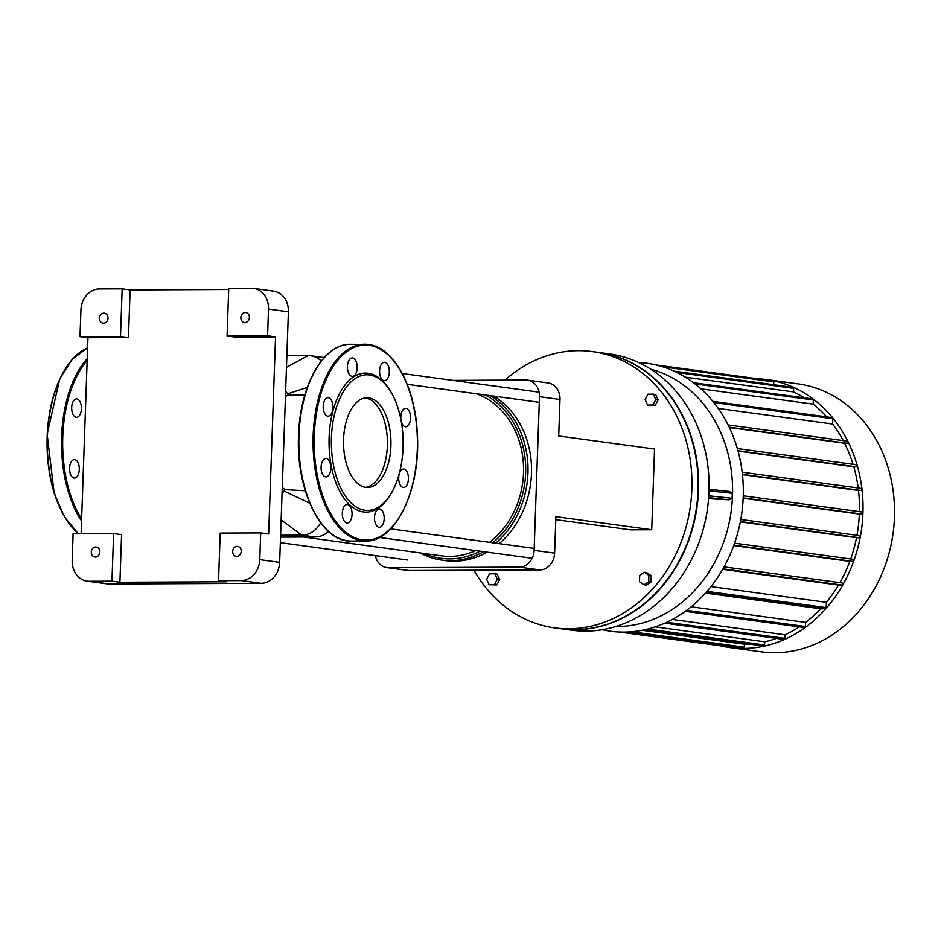 <?xml version="1.0" encoding="UTF-8"?>
<svg xmlns="http://www.w3.org/2000/svg" width="941" height="941" viewBox="0 0 941 941"><rect width="100%" height="100%" fill="white"/><g stroke="black" fill="none" stroke-linecap="round" stroke-linejoin="round"><path stroke-width="1.41" d="M80.22 402.078A9.21 4.87 89.7 0 0 76.515 398.89A9.21 4.87 89.7 0 0 71.681 408.123A9.21 4.87 89.7 0 0 76.597 417.31A9.21 4.87 89.7 0 0 80.997 411.923A9.21 4.87 89.7 0 0 80.22 402.078M74.751 459.643A9.21 4.87 89.7 0 0 74.386 459.62A9.21 4.87 89.7 0 0 69.563 468.853A9.21 4.87 89.7 0 0 74.48 478.04A9.21 4.87 89.7 0 0 79.303 469.147A9.21 4.87 89.7 0 0 74.751 459.643M331.738 400.937A9.21 4.87 -90.3 0 1 332.526 410.782A9.21 4.87 -90.3 0 1 328.115 416.169A9.21 4.87 -90.3 0 1 323.198 406.983A9.21 4.87 -90.3 0 1 328.033 397.749A9.21 4.87 -90.3 0 1 331.738 400.937M326.28 458.502A9.21 4.87 -90.3 0 1 330.82 468.006A9.21 4.87 -90.3 0 1 325.998 476.899A9.21 4.87 -90.3 0 1 321.081 467.712A9.21 4.87 -90.3 0 1 325.915 458.479A9.21 4.87 -90.3 0 1 326.28 458.502M343.971 506.764A9.21 4.87 -90.3 0 1 347.147 504.517A9.21 4.87 -90.3 0 1 352.063 513.704A9.21 4.87 -90.3 0 1 347.229 522.937A9.21 4.87 -90.3 0 1 342.63 516.95A9.21 4.87 -90.3 0 1 343.971 506.764M374.471 517.444A9.21 4.87 -90.3 0 1 379.294 508.893A9.21 4.87 -90.3 0 1 384.199 518.079A9.21 4.87 -90.3 0 1 379.376 527.313A9.21 4.87 -90.3 0 1 374.471 517.444M399.89 484.297A9.21 4.87 -90.3 0 1 399.113 474.44A9.21 4.87 -90.3 0 1 403.524 469.053A9.21 4.87 -90.3 0 1 408.429 478.24A9.21 4.87 -90.3 0 1 403.607 487.473A9.21 4.87 -90.3 0 1 399.89 484.297M400.972 419.827A9.21 4.87 -90.3 0 1 405.642 408.335A9.21 4.87 -90.3 0 1 410.558 417.522A9.21 4.87 -90.3 0 1 405.724 426.755A9.21 4.87 -90.3 0 1 405.359 426.732A9.21 4.87 -90.3 0 1 401.231 421.227M387.657 378.47A9.21 4.87 -90.3 0 1 384.493 380.717A9.21 4.87 -90.3 0 1 379.576 371.53A9.21 4.87 -90.3 0 1 384.41 362.297A9.21 4.87 -90.3 0 1 389.009 368.272A9.21 4.87 -90.3 0 1 387.657 378.47M357.168 367.79A9.21 4.87 -90.3 0 1 352.346 376.329A9.21 4.87 -90.3 0 1 347.429 367.143A9.21 4.87 -90.3 0 1 352.263 357.909A9.21 4.87 -90.3 0 1 357.168 367.79M389.856 495.531L388.998 496.836A69.505 36.77 -90.3 0 1 330.773 463.278A69.505 36.77 -90.3 0 1 368.237 373.295A69.505 36.77 -90.3 0 1 388.504 388.174L389.374 389.48A67.823 35.887 -90.3 0 1 389.856 495.531A67.823 35.887 -90.3 0 1 333.043 462.772A67.823 35.887 -90.3 0 1 369.601 374.965A67.823 35.887 -90.3 0 1 389.374 389.48M365.261 397.902A44.839 23.725 -90.3 0 1 387.41 442.517A44.839 23.725 -90.3 0 1 365.661 487.332M368.801 397.89A44.839 23.725 -90.3 0 1 390.95 444.164A44.839 23.725 -90.3 0 1 367.437 487.45A44.839 23.725 -90.3 0 1 343.512 442.717A44.839 23.725 -90.3 0 1 367.037 397.772A44.839 23.725 -90.3 0 1 368.801 397.89M648.925 575.386L648.702 581.656L643.973 584.808L639.468 581.703L639.692 575.433L644.42 572.281L648.925 575.386L651.266 575.704L651.054 581.973L648.702 581.656M651.054 581.973L646.326 585.137L643.973 584.808M651.266 575.704L646.761 572.599L644.42 572.281M494.448 584.655L489.108 584.679L486.638 579.256L489.496 573.822L494.825 573.798L497.307 579.209L494.448 584.655L496.789 584.973L489.108 584.679M497.307 579.209L499.647 579.527L497.166 574.116L494.825 573.798M499.647 579.527L496.789 584.973M647.973 394.197L653.301 394.173L655.783 399.584L652.925 405.03L647.584 405.053L645.114 399.631L647.973 394.197M655.783 399.584L658.124 399.901L655.642 394.491L653.301 394.173M658.124 399.901L655.265 405.348L652.925 405.03M655.265 405.348L647.584 405.053M474.017 570.222A139.421 117.978 -82.2 0 0 554.72 627.882L560.907 628.717A139.421 117.978 -82.2 0 0 696.634 506.517A139.421 117.978 -82.2 0 0 598.57 352.44L592.383 351.605A139.421 117.978 -82.2 0 0 578.409 350.687A139.421 117.978 -82.2 0 0 504.929 380.14M554.72 627.882A139.421 117.978 -82.2 0 0 690.447 505.67A139.421 117.978 -82.2 0 0 592.383 351.605M766.445 379.552L797.944 383.846A135.233 114.426 97.8 0 1 893.95 525.313A135.233 114.426 97.8 0 1 774.972 652.713A135.233 114.426 97.8 0 1 761.422 651.831L729.922 647.537A135.233 114.426 -82.2 0 0 743.472 648.42A135.233 114.426 -82.2 0 0 862.45 521.02A135.233 114.426 -82.2 0 0 766.445 379.552A135.233 114.426 -82.2 0 0 757.211 378.741M720.806 645.844A135.233 114.426 -82.2 0 0 729.922 647.537M655.865 364.932L773.02 380.893A1.047 0.882 97.8 0 1 773.773 381.928L773.678 384.716M674.038 371.13L792.91 387.339A1.047 0.882 97.8 0 1 793.651 388.374L793.522 391.915A131.046 110.885 -82.2 0 1 804.32 397.843M693.505 382.74L812.601 398.972A1.047 0.882 97.8 0 1 813.353 400.007L813.2 404.148A131.046 110.885 -82.2 0 1 826.716 416.887M843.242 440.635A131.046 110.885 -82.2 0 0 832.62 424.026L832.797 418.745A1.047 0.882 97.8 0 0 832.526 417.957A1.047 0.882 -82.2 0 0 831.868 417.592L712.855 401.372L831.962 417.604M853.052 464.313A131.046 110.885 -82.2 0 0 844.606 443.258L846.982 443.246A1.047 0.882 -82.2 0 0 847.053 441.153L728.111 424.944L847.159 441.164M858.192 487.979A131.046 110.885 -82.2 0 0 853.805 466.842L856.134 466.83A1.047 0.882 -82.2 0 0 856.204 464.748L737.332 448.551L856.31 464.76M859.415 511.633A131.046 110.885 -82.2 0 0 858.498 490.461L860.862 490.449A1.047 0.882 -82.2 0 0 860.933 488.355L742.167 472.17L861.039 488.367M856.98 535.311A131.046 110.885 -82.2 0 0 859.333 514.08L861.827 514.068A1.047 0.882 -82.2 0 0 861.897 511.986L743.261 495.813L862.003 511.986M859.392 535.629L740.79 519.467L859.286 535.629A1.047 0.882 97.8 0 1 859.215 537.711L856.522 537.723A131.046 110.885 -82.2 0 1 850.688 558.978M734.603 543.169L852.899 559.283A1.047 0.882 97.8 0 1 852.828 561.377L849.817 561.389A131.046 110.885 -82.2 0 1 839.901 582.655M724.064 566.882L842.101 582.973A1.047 0.882 97.8 0 1 842.03 585.055L838.502 585.067A131.046 110.885 -82.2 0 1 826.386 602.322L711.008 586.596M706.397 592.112L825.869 608.404A1.047 0.882 -82.2 0 0 826.198 607.615L826.386 602.322M825.869 608.404A1.047 0.882 97.8 0 1 825.186 608.768L820.681 608.78A131.046 110.885 -82.2 0 1 805.578 622.377L691.212 606.792M685.295 611.332L804.414 627.565A1.047 0.882 -82.2 0 0 805.437 626.53L805.578 622.377M664.781 623.154L783.888 639.386A1.047 0.882 -82.2 0 0 784.923 638.339L785.041 634.799A131.046 110.885 -82.2 0 0 799.25 626.871M644.585 629.788L763.563 646.008A1.047 0.882 -82.2 0 0 764.586 644.961L764.692 641.797A131.046 110.885 -82.2 0 0 776.396 638.363M625.142 632.093L743.378 648.208A1.047 0.882 -82.2 0 0 744.402 647.161L744.507 644.232A131.046 110.885 -82.2 0 0 749.224 644.056M724.264 645.597A1.047 0.882 97.8 0 1 723.347 646.185L619.449 632.034M718.242 408.441L832.62 424.026M700.916 388.845L813.2 404.148M729.381 427.555L844.606 443.258M685.354 377.165L793.522 391.915M738.05 451.068L853.805 466.842M742.449 474.64L858.498 490.461M743.167 498.248L859.333 514.08M740.332 521.89L856.522 537.723M733.745 545.568L849.817 561.389M722.712 569.293L838.502 585.067M705.527 593.089L820.681 608.78M785.041 634.799L672.356 619.437M764.692 641.797L655.183 626.871M744.507 644.232L642.174 630.294M638.445 362.45L646.749 363.238A135.233 114.426 97.8 0 1 743.225 496.707A135.233 114.426 97.8 0 1 610.215 631.223L602.005 629.752M832.526 417.957L713.102 401.678M619.825 625.177L619.496 626.2L616.543 626.271M709.043 489.285L729.534 491.473L732.274 493.284L732.098 498.295L728.946 499.8L708.573 498.671M561.13 628.753A139.421 117.978 -82.2 0 0 561.354 628.788L571.857 630.211A139.421 117.978 -82.2 0 0 585.831 631.129A139.421 117.978 -82.2 0 0 708.491 499.789A139.421 117.978 -82.2 0 0 609.509 353.934L599.005 352.51A139.421 117.978 -82.2 0 0 598.794 352.475M561.354 628.788A139.421 117.978 -82.2 0 0 575.327 629.694A139.421 117.978 -82.2 0 0 697.987 498.354A139.421 117.978 -82.2 0 0 599.005 352.51M555.79 519.644L630.505 529.83L651.713 529.736L654.536 449.022L558.707 435.965L559.989 399.478A16.75 14.174 -82.2 0 0 548.038 382.952L527.548 380.164A16.75 14.174 97.8 0 1 539.487 396.69L559.989 399.478M409.088 570.517L388.598 567.717A16.75 14.174 97.8 0 1 386.916 567.611L407.406 570.399A16.75 14.174 -82.2 0 0 409.088 570.517L539.828 569.917A16.75 14.174 -82.2 0 0 554.614 553.155L534.123 550.356L539.487 396.69M554.614 553.155L555.896 516.668L651.713 529.736M452.703 380.387L525.866 380.046A16.75 14.174 97.8 0 1 527.548 380.164M534.123 550.356A16.75 14.174 97.8 0 1 519.326 567.129L539.828 569.917M386.916 567.611A16.75 14.174 97.8 0 1 375.341 555.613M388.598 567.717L519.326 567.129M227.075 335.996L228.734 288.393L251.47 288.287A20.937 17.714 97.8 0 1 253.576 288.416A20.937 17.714 97.8 0 1 268.503 309.083L267.573 335.808L275.537 336.89L235.038 337.078L227.075 335.996L267.573 335.808M268.503 309.083L288.405 311.8A20.937 17.714 -82.2 0 0 273.466 291.134L253.576 288.416M130.117 289.957L128.458 337.56L87.96 337.737L79.997 336.655L80.938 309.93A20.937 17.714 97.8 0 1 99.428 288.969L122.165 288.875L130.117 289.957L228.698 289.51M288.405 311.8L279.653 562.342L259.763 559.636A20.937 17.714 97.8 0 1 241.272 580.585L218.535 580.691L226.487 581.773L119.907 582.256L111.955 581.173L89.219 581.279A20.937 17.714 97.8 0 1 87.125 581.138A20.937 17.714 97.8 0 1 72.186 560.483L73.116 533.759L113.614 533.571L121.577 534.653L119.907 582.256M241.272 580.585L261.163 583.302A20.937 17.714 -82.2 0 0 279.653 562.342M261.163 583.302L109.109 583.996L89.219 581.279M87.125 581.138L107.015 583.855A20.937 17.714 -82.2 0 0 109.109 583.996M79.997 336.655L120.495 336.478L122.165 288.875M103.91 313.165A5.023 4.246 97.8 0 1 104.416 313.2A5.023 4.246 97.8 0 1 107.944 318.752A5.023 4.246 97.8 0 1 103.051 323.163A5.023 4.246 97.8 0 1 99.487 317.905A5.023 4.246 97.8 0 1 103.91 313.165M111.955 581.173L113.614 533.571M275.537 336.89L268.656 533.994L260.692 532.912L220.194 533.088L218.535 580.691M120.495 336.478L128.458 337.56M81.114 533.723L87.96 337.737M95.747 547.015A5.023 4.246 97.8 0 1 96.241 547.05A5.023 4.246 97.8 0 1 99.781 552.602A5.023 4.246 97.8 0 1 94.888 557.001A5.023 4.246 97.8 0 1 91.324 551.744A5.023 4.246 97.8 0 1 95.747 547.015M245.295 312.53A5.023 4.246 97.8 0 1 245.801 312.565A5.023 4.246 97.8 0 1 249.341 318.117A5.023 4.246 97.8 0 1 244.448 322.516A5.023 4.246 97.8 0 1 240.884 317.258A5.023 4.246 97.8 0 1 245.295 312.53M260.692 532.912L259.763 559.636M237.132 546.368A5.023 4.246 97.8 0 1 237.638 546.403A5.023 4.246 97.8 0 1 241.167 551.955A5.023 4.246 97.8 0 1 236.285 556.366A5.023 4.246 97.8 0 1 232.709 551.108A5.023 4.246 97.8 0 1 237.132 546.368M282.041 494.096A83.314 70.504 -82.2 0 0 284.1 491.037A83.314 70.504 -82.2 0 0 284.994 489.626L305.26 490.743M320.634 522.773A25.125 21.255 97.8 0 1 301.861 535.158L280.594 535.253M292.486 395.091L288.287 395.244A83.314 70.504 -82.2 0 0 287.499 393.844A83.314 70.504 -82.2 0 0 285.641 390.809M286.876 355.698L308.13 355.604A25.125 21.255 97.8 0 1 310.648 355.769A25.125 21.255 97.8 0 1 321.293 361.062M284.994 489.626L282.265 487.509M285.452 396.349L288.287 395.244M280.536 537.123L315.117 536.97A25.125 21.255 -82.2 0 0 328.55 531.489M324.21 357.615A25.125 21.255 -82.2 0 0 323.904 357.568L310.648 355.769M485.168 394.949A85.831 72.622 97.8 0 1 525.643 472.958A85.831 72.622 97.8 0 1 492.708 542.757M480.051 551.167A85.831 72.622 97.8 0 1 424.273 553.484M495.648 543.157A87.501 74.045 -82.2 0 0 527.948 473.064A87.501 74.045 -82.2 0 0 490.402 395.667M420.015 552.896A87.501 74.045 -82.2 0 0 441.882 560.107A87.501 74.045 -82.2 0 0 483.58 551.649M303.52 537.017L441.552 555.837A83.314 70.504 -82.2 0 0 475.781 550.591M489.52 542.322A83.314 70.504 -82.2 0 0 523.184 461.008A83.314 70.504 -82.2 0 0 476.311 393.738M499.189 543.639A87.501 74.045 -82.2 0 0 531.477 473.546A87.501 74.045 -82.2 0 0 493.943 396.149M441.882 560.107L445.411 560.589A87.501 74.045 -82.2 0 0 487.12 552.132M67.046 520.549A97.546 51.614 -90.3 0 1 66.352 367.378M78.526 533.735A98.382 52.061 -90.3 0 1 47.532 434.189A98.382 52.061 -90.3 0 1 87.607 347.841L72.363 359.121L59.836 378.647L47.144 434.119L54.166 493.284L64.541 517.044L78.315 533.735M81.561 520.949A98.382 52.061 -90.3 0 1 87.231 358.603M81.632 518.903A97.546 51.614 -90.3 0 1 87.16 360.45M369.213 345.323A97.546 51.614 -90.3 0 1 408.723 497.342A97.546 51.614 -90.3 0 1 319.517 485.18A97.546 51.614 -90.3 0 1 369.213 345.323M365.555 541.004L351.346 541.063A98.382 52.061 -90.3 0 1 298.838 442.917A98.382 52.061 -90.3 0 1 350.452 344.3L368.613 344.488C393.761 347.1 415.263 386.963 417.298 433.366C421.074 488.708 395.749 542.345 365.555 541.004A98.382 52.061 -90.3 0 1 313.047 442.858A98.382 52.061 -90.3 0 1 364.661 344.23A98.382 52.061 -90.3 0 1 368.531 344.488M318.564 519.42A97.546 51.614 -90.3 0 1 317.87 366.249M631.458 631.764L744.402 647.161M764.586 644.961L647.761 629.047M784.923 638.339L666.781 622.236M805.437 626.53L686.659 610.333M825.186 608.768L706.032 592.524M826.198 607.615L707.044 591.371M842.03 585.055L722.97 568.835M852.828 561.377L733.886 545.168M859.215 537.711L740.402 521.526M743.178 497.907L861.827 514.068M742.414 474.299L860.862 490.449M737.956 450.727L856.134 466.83M729.204 427.19L846.982 443.246M813.353 400.007L694.987 383.869M832.797 418.745L713.784 402.513M793.651 388.374L676.802 372.448M773.773 381.928L662.64 366.778M618.096 625.777L619.19 626.271M708.655 497.636L728.946 499.8M732.098 498.295L708.773 495.813M729.24 491.449L709.043 489.296M709.008 490.814L732.274 493.284M650.796 369.225A130.564 110.485 97.8 0 1 732.51 495.801A130.564 110.485 97.8 0 1 615.72 626.53M284.1 491.037L309.707 503.2M281.136 519.961L301.861 535.158L315.117 536.97M287.499 393.844L307.284 387.445M286.464 367.343L308.13 355.604M351.346 541.063C321.152 542.675 295.356 489.273 298.626 433.907C300.25 384.881 323.81 343.441 350.452 344.3M853.005 559.295L734.603 543.157M842.207 582.973L724.076 566.87M304.825 395.032L292.298 395.091M407.888 560.048L280.336 542.663M534.194 548.403L390.691 528.854M532.159 558.272L379.423 537.452M539.122 392.162L402.254 373.506M539.299 402.325L407.206 384.316"/></g></svg>

